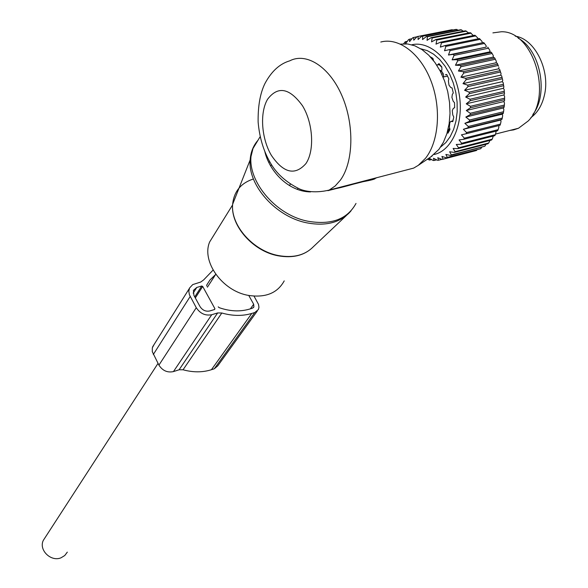 <?xml version="1.0" encoding="UTF-8"?>
<svg xmlns="http://www.w3.org/2000/svg" width="588" height="588" viewBox="0 0 588 588"><rect width="100%" height="100%" fill="white"/><g stroke="black" fill="none" stroke-linecap="round" stroke-linejoin="round"><path stroke-width="0.88" d="M284.224 280.88C277.485 293.133 265.533 297.969 248.386 295.389C222.345 291.038 201.206 261.454 209.681 241.903L214.774 233.693M430.666 156.981L438.905 149.403L443.448 142.215L446.895 133.623L449.114 123.914L450.018 113.418L449.548 102.503L447.718 91.566L444.594 80.997L440.272 71.185L434.929 62.49L428.755 55.198L421.978 49.583L414.849 45.805L407.616 43.968L400.538 44.107M403.603 170.718L413.665 168.102L418.303 165.331L425.594 158.187C438.913 141.311 441.507 107.869 430.879 80.637C420.346 53.332 398.598 37.176 380.789 42.027M327.891 190.674L362.605 181.795C370.521 180.318 374.71 179.244 375.188 178.568M375.328 178.392L375.563 178.01M310.567 191.916C287.907 191.666 269.253 170.704 264.865 151.719M330.787 189.659C354.38 184.103 376.761 178.26 376.695 177.716M530.883 117.6C537.432 112.881 541.908 105.553 544.312 95.623C550.721 70.722 534.904 38.698 515.242 36.184M427.461 159.142L429.541 160.068L431.533 159.554M403.574 43.806L405.294 41.719L405.661 43.674L408.462 39.705L409.321 39.242L409.608 41.579L412.688 37.786L413.599 37.478L413.768 40.182L417.12 36.603L418.068 36.456L418.097 39.499L421.714 36.184L422.684 36.191L422.544 39.558L426.403 36.529L427.388 36.706L427.05 40.352L431.129 37.661L432.121 37.992L431.555 41.888L435.84 39.558L436.818 40.05L436.009 44.144L440.471 42.211L441.426 42.858L440.353 47.113L444.962 45.592L445.873 46.386L444.521 50.752L449.247 49.657L450.107 50.59L448.46 55.015L453.267 54.368L454.068 55.426L452.121 59.858L456.972 59.653L457.699 60.829L455.443 65.217L460.308 65.452L460.955 66.723L458.39 71.016L463.226 71.692L463.785 73.037L460.918 77.182L465.696 78.278L466.144 79.689L462.991 83.636L467.666 85.128L468.019 86.583L464.586 90.287L469.128 92.147L469.364 93.624L465.674 97.042L470.047 99.24L470.172 100.724L466.247 103.811L470.429 106.31L470.437 107.78L466.299 110.515L470.26 113.271L470.15 114.704L465.828 117.049L469.547 120.018L469.327 121.4L464.851 123.333L468.305 126.471L467.975 127.78L463.381 129.294L466.556 132.55L466.122 133.763L461.44 134.843L464.322 138.173L463.792 139.282L459.052 139.922L461.639 143.266L461.029 144.266L456.266 144.472L458.552 147.786L457.861 148.654L453.113 148.441L455.105 151.667L454.34 152.402L449.636 151.77L451.334 154.879L450.511 155.467L445.88 154.446L447.292 157.386L446.424 157.819L441.904 156.43L443.043 159.164L442.132 159.444L437.751 157.716L438.633 160.208L437.692 160.333L433.466 158.29L434.113 160.502L433.158 160.473L429.122 158.157L429.541 160.068M473.399 35.537L470.224 32.649L435.84 39.558M477.956 38.83L477.706 37.904L474.884 35.236L440.471 42.211M482.27 42.814L482.006 41.417L479.389 38.536L444.962 45.592M448.46 55.015L486.232 47.099L486.07 45.57L483.689 42.52L449.247 49.657M486.232 47.099L453.267 54.368M452.121 59.858L489.892 51.84L489.841 50.311L487.717 47.136M489.892 51.84L491.414 52.325L456.972 59.653M455.443 65.217L493.207 57.08L493.281 55.573L491.414 52.325M493.207 57.08L494.736 58.021L460.308 65.452M458.39 71.016L496.132 62.769L496.323 61.299L494.736 58.021M496.132 62.769L497.205 63.195L497.632 64.143L463.226 71.692M498.477 66.224L497.632 64.143M460.918 77.182L498.631 68.818L498.94 67.407M498.631 68.818L499.675 69.413L501.094 73.823L500.065 70.619L465.696 78.278M462.991 83.636L500.667 75.154L501.094 73.823M500.667 75.154L501.674 75.896L502.747 80.446L501.998 77.351L467.666 85.128M464.586 90.287L502.211 81.681L502.747 80.446M502.211 81.681L503.166 82.577L503.887 87.2L503.409 84.26L469.128 92.147M465.674 97.042L503.247 88.325L503.887 87.2M503.247 88.325L504.136 89.347L504.489 93.984L504.284 91.243L470.047 99.24M466.247 103.811L503.762 94.984L504.489 93.984M503.762 94.984L504.57 96.123L504.6 98.211L470.429 106.31M466.299 110.515L503.747 101.577L504.563 100.717L504.6 98.211M503.747 101.577L504.475 102.819L504.364 105.068L470.26 113.271M465.828 117.049L503.21 108.008L504.1 107.295L504.364 105.068M503.21 108.008L503.842 109.339L503.585 111.727L469.547 120.018M464.851 123.333L502.159 114.204L503.108 113.653L503.585 111.727M502.159 114.204L502.681 115.601L502.27 118.092L468.305 126.471M463.381 129.294L500.608 120.077L501.931 119.386L502.27 118.092M500.608 120.077L501.027 121.525L500.447 124.097L466.556 132.55M498.609 125.648L498.896 127.03L498.139 129.654L464.322 138.173M496.191 131.109L495.383 134.696L461.639 143.266M493.303 136.048L492.222 139.172L458.552 147.786M489.98 140.422L488.694 143.024L455.105 151.667M434.113 160.502L436.671 159.84M438.633 160.208L441.904 159.355M411.798 44.791C430.578 40.153 452.951 61.916 458.736 91.779C464.777 121.576 452.694 150.572 434.032 154.504M420.758 48.789L427.255 50.612L433.621 54.199L439.626 59.425L445.035 66.128L449.644 74.073L453.275 82.952L455.796 92.448L457.111 102.202L457.177 111.845L455.994 121.018L453.627 129.404L450.18 136.695L445.777 142.649L440.596 147.081M409.321 39.242L411.916 38.727M405.294 41.719L407.315 41.314M413.599 37.478L416.914 36.824M417.12 36.603L451.297 29.848L452.878 30.01M418.068 36.456L452.26 29.694M421.714 36.184L455.95 29.4L458.236 30.209M422.684 36.191L456.935 29.407M426.403 36.529L460.698 29.723L463.506 31.193M427.388 36.706L461.69 29.885M431.129 37.661L465.475 30.804L468.173 32.546M468.651 32.957L468.18 32.56M432.121 37.992L466.468 31.127M436.818 40.05L471.209 33.126M441.426 42.858L475.839 35.868M445.873 46.386L480.308 39.315M450.107 50.59L484.556 43.438M454.068 55.426L488.518 48.179M457.699 60.829L492.141 53.479M460.955 66.723L495.375 59.263M463.785 73.037L498.183 65.474M499.675 69.413L500.065 70.619M466.144 79.689L500.513 72.008M501.674 75.896L501.998 77.351M468.019 86.583L502.336 78.785M503.166 82.577L503.409 84.26M469.364 93.624L503.637 85.716M504.136 89.347L504.284 91.243M470.172 100.724L504.394 92.706M470.437 107.78L504.6 99.659M470.15 114.704L504.247 106.479M469.327 121.4L503.357 113.087M467.975 127.78L501.931 119.386M466.122 133.763L500.006 125.295L500.447 124.097M463.792 139.282L497.602 130.749L498.139 129.654M461.029 144.266L494.758 135.681L495.383 134.696M457.861 148.654L491.509 140.032L492.222 139.172M454.34 152.402L487.915 143.751L488.694 143.024M451.334 154.879L484.85 146.221L486.011 144.244M450.511 155.467L484.85 146.221M447.292 157.386L480.741 148.72L481.631 147.419M446.424 157.819L480.741 148.72M443.043 159.164L476.427 150.506L476.883 149.925M442.132 159.444L476.427 150.506M492.898 32.877L501.248 31.767C533.301 30.473 553.205 96.439 528.23 120.952L518.543 128.228L513.589 129.897L509.84 130.433M532.882 114.447C548.832 94.249 540.534 50.076 518.263 38.235M447.564 131.293L449.313 130.837M447.233 132.498L447.997 133.167L449.96 129.514L449.379 126.964L449.805 122.723L450.753 121.4L452.797 121.613L453.782 117.019L452.767 114.947L452.282 110.662L453.297 108.354L454.634 107.751L454.531 102.679L453.23 101.298L451.915 97.402L452.341 94.374L453.289 92.992L452.091 87.972L450.687 87.428L448.989 85.142L448.379 80.938L448.865 78.902L446.704 74.463L445.388 74.808L446.726 74.514M441.911 69.435L441.838 66.959L438.935 63.57L437.898 64.746L439.677 64.371M436.656 65.011L437.898 64.746M433.51 60.593L432.959 58.41L430.218 56.72M431.776 58.469L432.665 58.205M447.549 76.087L443.778 76.918L443.205 73.684L441.889 71.648L439.942 70.553M443.007 76.977L443.778 76.918M441.97 70.134L440.096 70.538M254.031 296.139L258.522 304.415L258.955 307.318L258.397 309.516L254.795 312.522L214.297 368.779L217.766 365.839L257.25 311.103M248.761 295.455L253.678 304.246L253.898 306.951L252.384 308.222L249.378 309.134C240 311.868 229.945 311.383 219.206 307.678L218.221 306.848M214.297 368.779L211.423 369.712C202.61 372.498 193.143 372.52 183.044 369.779L179.09 369.786L173.445 371.594L211.724 314.727L217.656 312.941L221.83 313C232.547 316.043 242.528 316.19 251.782 313.441L254.795 312.522M154.137 344.443L152.329 347.817L152.292 351.69L158.922 365.126C162.545 370.705 167.389 372.865 173.445 371.594M158.922 365.126L196.274 307.715C200.199 313.602 205.344 315.94 211.724 314.727M196.274 307.715L189.395 294.757L188.814 291.222L189.556 288.002L192.732 284.592L200.692 282.049L203.632 279.925L213.091 270.09M215.656 274.456L209.945 280.006L206.704 285.092L206.807 286.106M214.914 308.693L202.698 286.444L201.743 286.011L196.782 287.436L193.423 290.369L193.93 295.411L200.038 306.598C202.478 310.273 205.697 311.728 209.673 310.978L214.642 309.494L214.914 308.693L214.311 309.597M67.311 552.132L64.768 555.52L61.078 557.777C50.98 562.209 38.485 549.934 43.314 540.372L45.254 537.373M351.08 210.791L349.397 212.68C339.305 222.911 325.083 226.292 306.73 222.815C275.904 216.862 247.769 185.264 250.157 159.899C250.679 152.211 253.288 145.662 257.992 140.253M356.019 203.426C347.28 219.295 331.264 225.226 307.965 221.235C272.325 214.554 242.366 174.276 252.987 148.514L259.617 137.57M253.428 178.98C240.904 183.052 233.965 191.49 232.635 204.293C230.547 225.285 253.156 250.892 278.22 255.523C293.162 258.228 304.849 255.317 313.272 246.806L346.31 215.59M234.708 199.038L236.023 195.708M267.599 99.225C259.558 112.69 261.425 138.562 271.377 155.364C283.489 173.129 294.992 175.878 305.9 163.611C314.668 150.822 313.191 123.23 302.504 105.767C289.531 87.899 277.896 85.716 267.599 99.225M340.445 180.053C353.506 162.045 354.542 124.84 342.01 95.881C329.596 66.819 306.421 52.075 289.708 60.851C279.712 63.798 271.45 71.361 264.938 83.533C260.168 93.249 257.897 106.09 258.132 122.061C259.426 137.195 263.38 150.557 269.988 162.148C276.088 173.284 285.893 182.192 299.402 188.88C301.71 190.042 312.735 194.047 329.199 190.071L335.189 185.984L340.445 180.053M448.989 131.447L447.417 131.83M452.973 120.922L451.408 121.304M431.21 57.822L431.864 57.683M289.788 185.051L290.369 184.125M270.965 165.537L271.48 164.603M297.638 188.792L297.998 188.285M339.938 187.792L340.489 187.131M447.578 131.249L449.644 128.103M452.782 120.907L453.598 118.063M441.853 67.341L439.192 64.643M448.482 131.073L449.857 129.037M441.764 74.198L443.205 73.684M440.713 72.045L441.889 71.648M433.268 59.631L432.4 59.212M253.678 304.246L250.422 308.818M179.09 369.786L217.656 312.941M183.044 369.779L221.83 313M211.423 369.712L251.782 313.441M153.314 354.483L190.174 296.506M195.312 297.947L202.698 286.444M193.143 293.155L196.782 287.436M194.753 296.918L201.743 286.011M313.272 246.806C304.68 255.457 292.897 258.441 277.926 255.751C252.884 251.164 230.415 225.579 232.635 204.293L250.157 159.899L252.987 148.514L260.183 136.644M232.591 204.947L209.681 241.903M432.224 155.923L418.303 165.331M374.725 178.23L374.189 178.958M413.665 168.102L329.199 190.071M330.625 189.696C348.177 186.447 364.273 180.487 369.22 179.987C372.865 179.516 375.019 178.848 375.673 177.98M495.618 134.042L518.543 128.228M452.988 120.863L451.239 121.282M439.802 64.511L437.619 64.974M432.415 58.293L431.739 58.432M342.165 186.697L341.385 187.44M269.157 162.266L269.598 161.48M253.898 306.951L253.421 307.62M152.652 346.795L189.351 288.48M215.767 274.287L207.402 287.194M158.01 363.399L43.314 540.372"/></g></svg>
